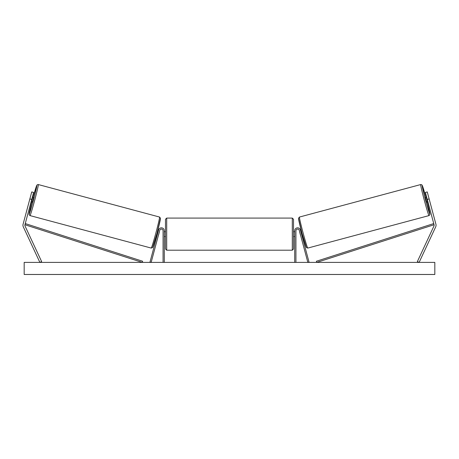<?xml version="1.0" encoding="UTF-8"?>
<svg xmlns="http://www.w3.org/2000/svg" width="459" height="459" viewBox="0 0 459 459"><rect width="100%" height="100%" fill="white"/><g stroke="black" fill="none" stroke-linecap="round" stroke-linejoin="round"><path stroke-width="0.69" d="M22.95 225.243A3.867 3.867 0 0 0 23.311 226.878L39.876 262.399L41.631 261.584L25.061 226.058A1.934 1.934 0 0 1 24.947 224.744L142.244 262.399L142.617 261.251L25.32 223.59L24.947 224.744L31.734 199.43L29.864 198.931L23.082 224.244A3.867 3.867 0 0 0 22.95 225.243M29.864 198.931L31.74 191.931L33.605 192.43L31.734 199.43M435.918 224.244A3.867 3.867 0 0 1 435.689 226.878L419.124 262.399L417.369 261.584L433.939 226.058A1.934 1.934 0 0 0 434.053 224.744L316.756 262.399L316.383 261.251L433.68 223.59L434.053 224.744L427.266 199.43L429.136 198.931L435.918 224.244M429.136 198.931L427.26 191.931L425.395 192.43L427.266 199.43M294.718 262.399L294.718 230.757A2.897 2.897 0 0 1 300.421 230.005L309.016 262.089L307.851 262.399L299.251 230.32A1.693 1.693 0 0 0 295.929 230.757L295.929 262.399M164.282 262.399L164.282 230.757A2.897 2.897 0 0 0 158.579 230.005L149.984 262.089L151.149 262.399L159.749 230.32A1.693 1.693 0 0 1 163.071 230.757L163.071 262.399M166.697 250.201L165.487 248.996L165.487 219.282L166.697 218.077L166.697 250.201L292.303 250.201L292.303 218.077L293.513 219.282L293.513 248.996L292.303 250.201M164.282 235.863L164.282 232.415M294.718 235.863L294.718 232.415M29.99 215.592L29.106 214.692L29.146 213.424L31.843 201.96A14.854 0.539 -75 0 0 29.135 214.112A14.854 0.539 -75 0 0 33.501 199.9A14.854 0.539 -75 0 0 36.823 185.413A14.854 0.539 -75 0 0 33.094 197.295L36.749 185.407L37.311 184.719L38.304 184.558A16.065 0.579 105 0 1 34.706 200.227A16.065 0.579 105 0 1 29.99 215.592L151.24 248.078A16.065 0.579 -75 0 0 155.957 232.713A16.065 0.579 -75 0 0 159.554 217.05L160.484 218.306L157.081 233.011L152.606 247.556L151.24 248.078M38.304 184.558L159.554 217.05M31.109 201.759L32.354 202.098L33.065 199.785L33.605 197.427L32.354 197.095M32.555 197.863L31.66 201.197L32.555 197.863L32.176 197.76M31.287 201.094L31.66 201.197M156.45 235.347L157.104 235.524M158.447 235.169L158.269 235.834M157.282 234.853L158.177 231.525M159.342 231.835L159.52 231.17M157.701 230.682L158.355 230.854M158.51 235.186L159.399 231.852M434.822 262.399L24.178 262.399L24.178 274.476L434.822 274.476L434.822 262.399M429.01 215.592L429.894 214.692L429.853 213.424L427.157 201.96A14.854 0.539 -105 0 1 429.865 214.112A14.854 0.539 -105 0 1 425.499 199.9A14.854 0.539 -105 0 1 422.177 185.413A14.854 0.539 -105 0 1 425.906 197.295L422.251 185.407L421.689 184.719L420.696 184.558A16.065 0.579 75 0 0 424.294 200.227A16.065 0.579 75 0 0 429.01 215.592L307.76 248.078A16.065 0.579 -105 0 1 303.043 232.713A16.065 0.579 -105 0 1 299.446 217.05L298.516 218.306L301.919 233.011L306.394 247.556L307.76 248.078M420.696 184.558L299.446 217.05M427.891 201.759L426.646 202.098L425.935 199.785L425.395 197.427L426.646 197.095M302.55 235.347L301.896 235.524M301.299 230.682L300.645 230.854M299.48 231.17L299.658 231.835M301.718 234.853L300.823 231.525M300.731 235.834L300.553 235.169M300.49 235.186L299.601 231.852M427.713 201.094L427.34 201.197L426.445 197.863L427.34 201.197M426.445 197.863L426.824 197.76M160.409 218.53A14.854 0.539 105 0 1 157.081 233.017A14.854 0.539 105 0 1 152.715 247.229M298.591 218.53A14.854 0.539 75 0 0 301.919 233.017A14.854 0.539 75 0 0 306.285 247.229M166.697 218.077L292.303 218.077M164.282 231.72L165.487 231.72M293.513 231.72L294.718 231.72M293.513 236.551L294.718 236.551M164.282 236.551L165.487 236.551"/></g></svg>
